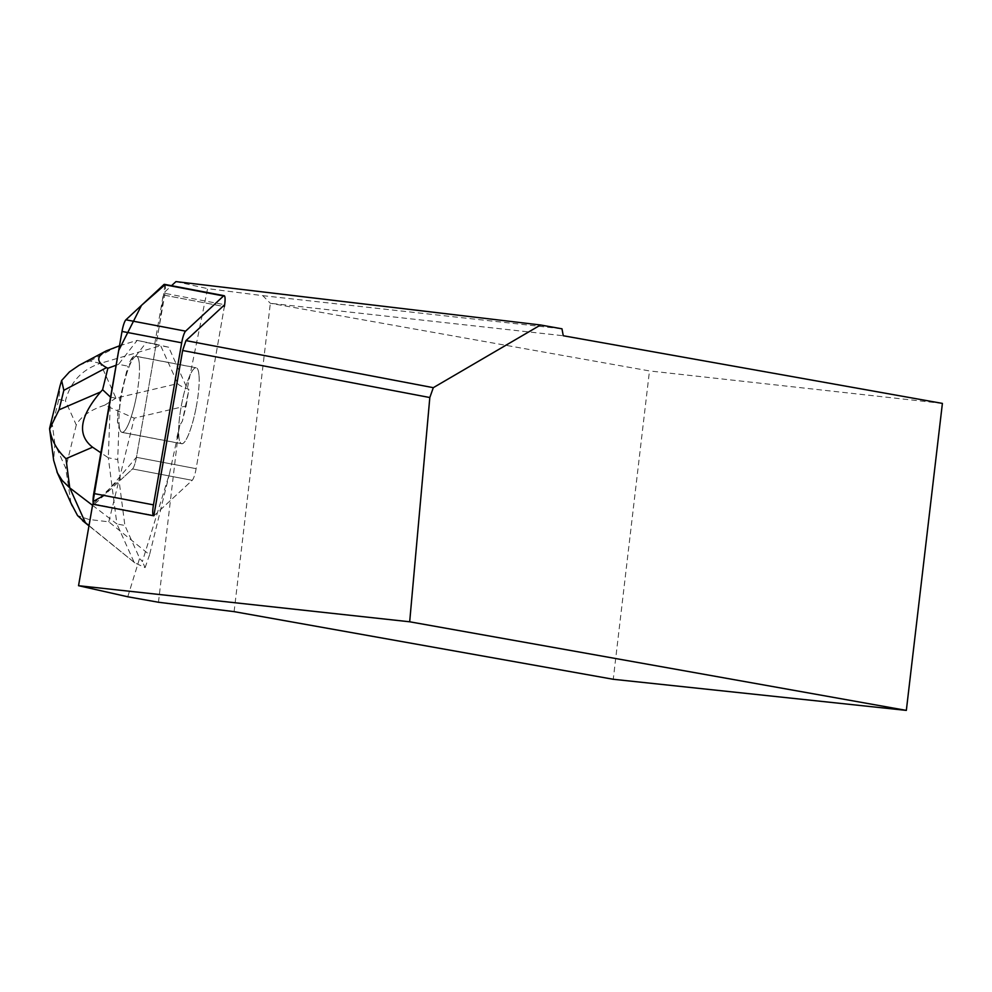 <?xml version="1.0" encoding="UTF-8"?>
<svg xmlns="http://www.w3.org/2000/svg" width="992" height="992" viewBox="0 0 992 992"><rect width="100%" height="100%" fill="white"/><g stroke="black" fill="none" stroke-linecap="round" stroke-linejoin="round"><path stroke-width="0.74" stroke-dasharray="4.96 3.72" d="M199.02 375.596A38.638 7.428 -79.2 0 1 193.663 418.587A38.638 7.428 -79.2 0 1 181.685 443.684A38.638 7.428 -79.2 0 1 181.61 404.352A38.638 7.428 -79.2 0 1 196.131 367.784A38.638 7.428 -79.2 0 1 199.02 375.596M153.648 515.766A11.606 2.232 100.8 0 0 154.268 515.505L192.212 480.314A11.606 2.232 100.8 0 0 196.118 468.67L224.353 306.602L163.258 294.984A11.606 2.232 100.8 0 0 163.556 293.099L171.542 285.684M164.486 284.344A11.606 2.232 -79.2 0 1 164.672 295.244L136.437 457.312A11.606 2.232 -79.2 0 1 132.531 468.956L94.587 504.147A11.606 2.232 -79.2 0 1 93.955 504.407M139.339 364.238A38.638 7.428 -79.2 0 1 133.982 407.228A38.638 7.428 -79.2 0 1 122.004 432.326A38.638 7.428 -79.2 0 1 121.929 392.993A38.638 7.428 -79.2 0 1 136.437 356.426A38.638 7.428 -79.2 0 1 139.339 364.238M158.472 602.256L178.436 432.314L169.582 473.296L142.377 561.571L139.624 558.298L124.88 525.475L118.978 479.942L120.392 480.215L132.531 468.956A11.606 2.232 100.8 0 0 136.437 457.312L156.116 344.323L154.715 344.05L168.665 347.212L187.29 388.666L207.576 288.622L262.818 295.666L270.332 303.292L649.475 370.934L613.254 679.284M127.77 596.775L139.624 558.298M93.372 503.688L118.978 479.942M154.715 344.05L163.258 294.984M175.944 281.604L207.576 288.622M93.471 503.936L154.268 515.505L192.212 480.314L132.531 468.956L192.212 480.314A11.606 2.232 -79.2 0 0 196.118 468.67L224.353 306.602A11.606 2.232 -79.2 0 0 224.651 304.718L163.556 293.099M196.168 407.352A38.713 7.44 100.8 0 0 196.143 367.71A38.713 7.44 100.8 0 0 181.598 404.339A38.713 7.44 100.8 0 0 181.672 443.759A38.713 7.44 100.8 0 0 196.168 407.352M136.487 395.994A38.713 7.44 100.8 0 0 136.462 356.351A38.713 7.44 100.8 0 0 135.408 356.512L134.007 356.24A38.713 7.44 100.8 0 0 129.803 361.658L131.204 361.931A38.713 7.44 100.8 0 0 119.499 409.609L118.085 409.336A38.713 7.44 100.8 0 0 117.602 423.026L119.003 423.299A38.713 7.44 100.8 0 0 121.991 432.4A38.713 7.44 100.8 0 0 136.487 395.994M117.602 423.026L118.085 409.336M129.803 361.658L134.007 356.24M942.4 403.397L649.475 370.934M234.112 611.642L270.332 303.292L563.258 335.742M178.436 432.314L179.887 425.146L182.392 421.116L188.889 389.36C182.168 386.93 178.448 385.02 177.717 383.619L115.965 398.139L100.341 363.357C81.952 369.532 70.32 382.044 65.435 400.892L76.272 424.998C80.823 416.553 90.297 409.944 104.693 405.195L134.255 418.153L186.112 405.964L182.392 421.116M187.29 388.666L188.852 389.273M262.818 295.666L561.98 328.811M176.923 437.224L179.887 425.146M94.587 504.147L154.268 515.505A11.606 2.232 -79.2 0 1 153.847 515.766L93.769 504.333M89.02 525.599L134.763 562.836L145.105 567.635L142.377 561.571M133.932 561.894L116.895 523.962L124.88 525.475M169.582 473.296L149.556 554.776L108.785 521.829L88.945 519.461L77.574 515.617M168.665 347.212L160.679 345.687L177.717 383.619M120.392 480.215L117.713 459.581L119.003 423.299M92.541 505.325L116.895 523.962L108.314 457.796L117.713 459.581M79.075 365.304L89.962 361.014L100.341 363.357L160.679 345.687L137.156 340.368L156.116 344.323M145.105 567.635L149.556 554.776M186.112 405.964L188.889 389.36M135.408 356.512L146.556 342.166M110.459 397.73L108.314 457.796L100.862 452.774M119.499 345.811L137.156 340.368L118.532 364.349L127.931 366.147L131.204 361.931M116.114 365.242L118.532 364.349M119.499 409.609L119.883 398.945L127.931 366.147M110.558 397.172L119.883 398.945M70.965 503.105L65.695 468.063L54.858 443.957L53.667 460.387M49.662 429.276L52.452 425.332L58.826 399.392L60.09 385.665M104.693 405.195L115.965 398.139M164.957 284.816L159.414 325.388L136.437 457.275L103.962 495.454M196.118 468.67L136.437 457.312L196.118 468.67M164.672 295.244L224.353 306.602M108.785 521.829L134.255 418.153M54.858 443.957L52.452 425.332M58.826 399.392L65.435 400.892M76.272 424.998L65.695 468.063M89.962 361.014L117.341 346.481M196.131 367.784L136.437 356.426M181.685 443.684L122.004 432.326M121.991 432.4L181.672 443.759M136.462 356.351L196.143 367.71M134.763 562.836L88.97 525.834"/><path stroke-width="1.49" d="M181.697 342.798L153.462 504.866A11.606 2.232 100.8 0 0 153.648 515.766L93.955 504.407A11.606 2.232 -79.2 0 1 93.769 493.508L122.004 331.44A11.606 2.232 -79.2 0 1 125.91 319.808L163.854 284.605A11.606 2.232 -79.2 0 1 164.486 284.344L224.167 295.703A11.606 2.232 100.8 0 0 223.547 295.963L185.603 331.154A11.606 2.232 100.8 0 0 181.697 342.798L122.004 331.44M224.353 306.602A11.606 2.232 100.8 0 0 224.167 295.703M433.306 387.674L429.821 397.532L182.64 350.498L185.963 340.603L433.306 387.674L540.578 324.992L561.98 328.811L563.258 335.742L942.4 403.397L906.341 710.396L613.254 679.284L234.112 611.642L158.472 602.256L127.77 596.775L78.542 585.702L92.752 504.134A11.606 2.232 100.8 0 0 93.174 503.874L93.372 503.688M171.542 285.684L175.944 281.604L540.578 324.992M906.341 710.396L409.684 621.786L78.542 585.702M429.821 397.532L409.684 621.786M182.64 350.498L153.847 515.766M93.769 504.333L92.752 504.134M185.963 340.603L224.651 304.718M60.09 385.665L61.64 380.494L63.835 390.315L59.036 409.832L100.601 391.952L102.598 389.707L110.558 397.172M100.601 391.952C79.583 416.677 76.917 435.104 92.591 447.206L65.98 458.664L69.762 487.878L92.541 505.325M100.862 452.774L92.591 447.206M79.162 365.254L106.28 350.858L119.499 345.811M106.28 350.858C96.162 356.5 96.261 362.092 106.578 367.61L63.835 390.315M116.114 365.242L107.868 368.268L106.578 367.61M107.868 368.268L102.598 389.707M59.036 409.832L49.6 428.966L53.667 460.387L57.511 473.072L62.26 480.55L69.762 487.878L85.374 522.66L77.574 515.617L70.965 503.105M49.662 429.276C51.621 440.547 57.052 450.343 65.98 458.664M49.6 428.966L49.65 428.147M79.075 365.304L69.44 371.926L61.64 380.494M103.962 495.454L93.062 501.543L118.693 350.449L141.509 305.338L164.957 284.816M93.769 493.508L153.462 504.866M223.547 295.963L163.854 284.605M125.91 319.808L185.603 331.154M85.374 522.66L89.02 525.599M88.97 525.834L82.448 520.564M72.18 505.808L56.879 471.746M49.674 428.036L60.14 385.417"/></g></svg>

